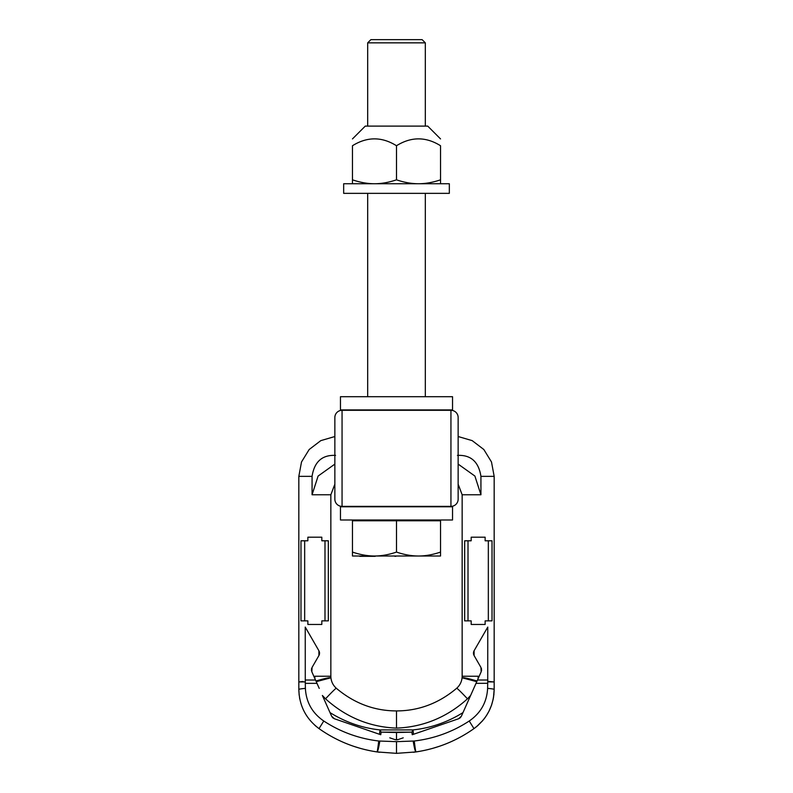<?xml version="1.0" encoding="UTF-8"?>
<svg xmlns="http://www.w3.org/2000/svg" width="793" height="793" viewBox="0 0 793 793"><rect width="100%" height="100%" fill="white"/><g stroke="black" fill="none" stroke-linecap="round" stroke-linejoin="round"><path stroke-width="1.19" d="M342.061 410.308L450.939 410.308L450.939 506.38L342.061 506.38L342.061 410.308A7.206 7.206 0 0 0 334.854 417.514A7.206 7.206 0 0 1 342.061 410.308A7.206 7.206 0 0 0 334.854 417.514A7.206 7.206 0 0 1 342.061 410.308M334.854 499.174A7.206 7.206 0 0 0 342.061 506.38A7.206 7.206 0 0 1 334.854 499.174A7.206 7.206 0 0 0 342.061 506.38A7.206 7.206 0 0 1 334.854 499.174L334.854 417.514M458.146 417.514A7.206 7.206 0 0 0 450.939 410.308A7.206 7.206 0 0 1 458.146 417.514L458.146 499.174A7.206 7.206 0 0 1 450.939 506.38A7.206 7.206 0 0 0 458.146 499.174A7.206 7.206 0 0 1 450.939 506.38M458.146 458.344L458.146 421.519M396.5 506.777L452.535 506.777L452.535 519.99L340.465 519.99L340.465 506.777L396.5 506.777M396.5 396.698L452.535 396.698L452.535 409.912L340.465 409.912L340.465 396.698L396.5 396.698M319.232 688.383L318.489 686.708M470.299 731.136L473.966 728.618C487.021 718.825 493.752 705.78 494.168 689.474L494.168 681.94L487.725 681.881L487.616 688.374C486.852 702.231 480.717 713.115 469.228 721.015C452.506 731.949 434.177 738.61 414.263 741.009L396.5 741.653L378.737 741.009C358.803 738.61 340.484 731.949 323.772 721.015C312.283 713.115 306.148 702.231 305.384 688.374L305.275 681.881L305.265 683.348L316.992 683.348L317.557 684.627M316.466 682.168L318.499 686.738M379.807 741.118C378.657 748.116 377.746 751.714 377.052 751.933A20.103 0.595 96 0 0 378.737 741.009A20.103 0.595 -84 0 1 377.052 751.933L396.5 753.35L415.948 751.933A20.103 0.595 -96 0 1 414.263 741.009L414.769 740.949M436.913 747.095L437.974 746.748M413.193 741.118C414.342 748.116 415.254 751.714 415.948 751.933C437.092 748.761 456.431 740.989 473.966 728.618L475.195 727.716M379.629 752.279L377.052 751.933C355.908 748.761 336.569 740.989 319.034 728.618C305.979 718.825 299.248 705.78 298.832 689.474L298.832 681.94L303.035 681.484M322.89 731.265L319.966 729.282M300.428 681.921L302.361 681.901M334.854 484.176L330.85 494.773L312.065 494.773L312.065 476.355L298.832 476.355L301.509 461.972L309.171 449.512L320.808 440.63L334.854 436.527L320.808 440.63L309.171 449.512L301.509 461.972L298.832 476.355L298.832 681.94L305.275 681.911M305.275 681.881L305.236 627.075L318.905 650.756L318.905 655.563L312.065 667.419L318.905 655.563A4.808 4.808 0 0 0 319.183 655.018M330.85 494.773L330.85 676.221L314.841 676.221A32.027 32.027 0 0 0 314.94 678.758L315.941 680.989C325.011 678.362 330.007 677.291 330.929 677.777C331.385 681.94 333.179 685.43 336.301 688.255C354.164 703.312 374.237 710.865 396.5 710.924C418.763 710.865 438.836 703.312 456.699 688.255C438.836 703.312 418.763 710.865 396.5 710.924L396.5 728.123C369.617 727.012 345.956 717.249 325.526 698.821A16.326 0.694 -47.1 0 1 336.301 688.255L337.59 689.355M311.431 670.055L311.421 670.026A4.808 4.808 0 0 0 311.55 670.918M311.689 668.251L311.689 668.241A4.808 4.808 0 0 0 311.471 669.123M318.905 655.563L312.065 667.419L311.837 671.78L314.94 678.758M396.5 739.859L398.066 739.601L394.934 739.601L396.5 739.859L396.5 732.534L381.116 732.137L379.976 729.917C362.193 728.014 345.54 722.245 330.017 712.61L322.384 695.481L325.526 698.821M330.017 712.61L331.603 716.178L334.428 718.765L332.743 717.764M332.703 717.724L331.603 716.178M473.768 688.383L474.511 686.708M475.265 685.033L476.008 683.358L487.735 683.298M460.198 717.814L458.572 718.765L461.397 716.178L460.247 717.774M403.221 737.827L398.314 739.512M389.779 737.827L394.686 739.512M334.428 718.765L380.759 734.724L381.116 732.137M396.5 753.35L396.5 741.653M396.5 732.534L411.884 732.137L412.241 734.724L458.572 718.765M414.263 741.009A20.103 0.595 84 0 0 415.948 751.933L413.371 752.279M411.884 732.137L413.024 729.917A20.103 0.595 84 0 0 413.49 734.288M469.228 721.015L473.966 728.618C456.471 740.969 437.131 748.741 415.948 751.933M461.397 716.178L478.159 678.53L478.159 676.221A32.027 32.027 0 0 1 478.06 678.758M487.616 688.374A16.217 1.031 2.3 0 1 494.168 689.474L494.168 681.94L487.725 681.365L488.052 681.881M478.159 678.53L481.163 671.78L480.935 667.419L474.095 655.563L474.095 650.756L487.764 627.075L487.725 681.365L494.168 681.94L494.168 476.355L491.491 461.972L483.829 449.512L472.192 440.63L458.146 436.527L472.192 440.63L483.829 449.512L491.491 461.972L494.168 476.355L480.935 476.355C478.655 461.744 470.824 454.766 457.452 455.39M476.91 681.336L477.059 680.989C467.989 678.362 462.993 677.291 462.071 677.777C461.615 681.94 459.821 685.43 456.699 688.255C459.821 685.43 461.615 681.94 462.071 677.777L476.752 681.683L476.058 683.239M458.146 484.176L462.15 494.773L462.15 676.221L478.159 676.221M488.329 540.796L492.027 540.796L492.027 620.86L488.329 620.86L488.329 540.796L485.138 540.796L485.138 537.198L471.181 537.198L471.181 540.796L464.668 540.796L464.668 620.86L468.009 620.86L468.009 540.796M468.009 620.86L471.181 620.86L471.181 624.458L485.138 624.458L485.138 620.86L488.329 620.86M481.311 668.241A4.808 4.808 0 0 1 481.529 669.123L481.311 668.251M481.579 670.026A4.808 4.808 0 0 1 481.45 670.918L481.569 670.055M470.616 695.481L467.474 698.821C447.044 717.249 423.383 727.012 396.5 728.123M336.301 688.255C333.179 685.43 331.385 681.94 330.929 677.777L316.248 681.683M330.85 676.221L330.929 677.777L317.388 681.336M396.5 712.471L396.5 722.592M487.725 681.365L487.764 680.007L477.505 680.007M488.805 681.881L490.322 681.891M480.935 667.419L474.095 655.563L480.935 667.419M323.772 721.015L319.034 728.618L318.132 727.964M305.384 688.374A16.217 1.031 177.7 0 0 298.832 689.474L298.832 681.94M324.991 540.796L321.819 540.796L321.819 537.198L307.862 537.198L307.862 540.796L304.671 540.796L304.671 620.86L307.862 620.86L307.862 624.458L321.819 624.458L321.819 620.86L324.991 620.86L324.991 540.796L328.332 540.796L328.332 620.86L324.991 620.86M304.671 620.86L300.973 620.86L300.973 540.796L304.671 540.796M319.381 654.443A4.808 4.808 0 0 0 319.51 653.838M319.549 653.234A4.808 4.808 0 0 0 319.529 652.639M319.42 652.034A4.808 4.808 0 0 0 319.222 651.41M467.474 698.821A16.326 0.694 -132.9 0 0 456.699 688.255M475.443 727.518L475.939 727.141M476.474 726.715L476.999 726.279M476.762 726.477L482.897 720.391M483.601 719.529L484.206 718.755M484.513 718.359L485.722 716.674M486.525 715.474L488.954 711.232M489.053 711.034L491.412 705.502M491.442 705.433L493.097 699.555M493.474 697.612L494.168 689.474C493.761 705.77 487.021 718.825 473.966 728.618L475.076 727.805M474.095 650.756A4.808 4.808 0 0 0 473.817 651.301M473.619 651.886A4.808 4.808 0 0 0 473.49 652.48M473.451 653.085A4.808 4.808 0 0 0 473.471 653.68M473.58 654.284A4.808 4.808 0 0 0 473.778 654.909M440.531 552.077C432.919 554.684 425.573 555.992 418.516 556.012L440.531 556.012L440.531 520.783L352.469 520.783L352.469 556.012L374.484 556.012C367.427 555.992 360.081 554.684 352.469 552.077M396.5 552.077C388.887 554.684 381.542 555.992 374.484 556.012L418.516 556.012C411.458 555.992 404.113 554.684 396.5 552.077L396.5 520.783M388.015 556.012L374.484 556.012M394.924 556.012L389.522 556.012M395.519 556.012L394.924 556.329M396.49 556.012L395.519 556.329M375.198 556.329L359.774 556.329M367.684 42.852L370.886 39.65L422.114 39.65L425.316 42.852L367.684 42.852L367.684 126.107M352.469 138.924L365.276 126.107L427.724 126.107L440.531 138.924M352.469 183.748L352.469 145.734C352.469 136.584 352.469 136.584 352.469 145.734C367.149 136.584 381.829 136.584 396.5 145.734C411.18 136.584 425.861 136.584 440.531 145.734C440.531 136.584 440.531 136.584 440.531 145.734L440.531 183.748M352.469 179.823C360.091 182.42 367.427 183.728 374.484 183.748C381.542 183.728 388.887 182.42 396.5 179.823C404.123 182.42 411.458 183.728 418.516 183.748C425.573 183.728 432.919 182.42 440.531 179.823M396.5 179.823L396.5 145.734M396.5 183.748L343.666 183.748L343.666 193.353L449.334 193.353L449.334 183.748L396.5 183.748M379.51 734.288A20.103 0.595 96 0 0 379.976 729.917L413.024 729.917C430.807 728.014 447.46 722.245 462.983 712.61M462.15 494.773L480.935 494.773L480.935 476.355M458.146 464.103L474.908 476.068L480.935 494.773M411.815 732.137L381.185 732.137M314.841 678.53L314.841 676.221M305.236 680.007L315.495 680.007M312.065 476.355C314.345 461.744 322.176 454.766 335.548 455.39M334.854 464.103L318.092 476.068L312.065 494.773M415.958 751.923L420.29 751.219M424.394 750.406L427.883 749.613M432.691 748.364L439.035 746.401M377.042 751.923L372.651 751.209M368.606 750.406L365.077 749.603M360.151 748.314L353.926 746.391M333.823 737.748L333.328 737.48M327.311 734.05L326.666 733.664M298.832 689.474L299.169 695.174M299.536 697.671L299.794 699.049M314.811 725.248L316.526 726.715M462.15 676.221L462.071 677.777M377.052 751.933C355.869 748.741 336.529 740.969 319.034 728.618M493.93 694.281L493.811 695.302M493.652 696.512L493.573 697.027M493.345 698.346L493.157 699.257M491.759 704.481L491.521 705.215M489.45 710.231L489.122 710.915M482.739 720.579L482.164 721.243M478.189 725.248L477.317 726.011M355.591 519.99L355.591 520.783M437.409 519.99L437.409 520.783M425.316 42.852L425.316 126.107M425.316 193.353L425.316 396.698M367.684 193.353L367.684 396.698"/></g></svg>
